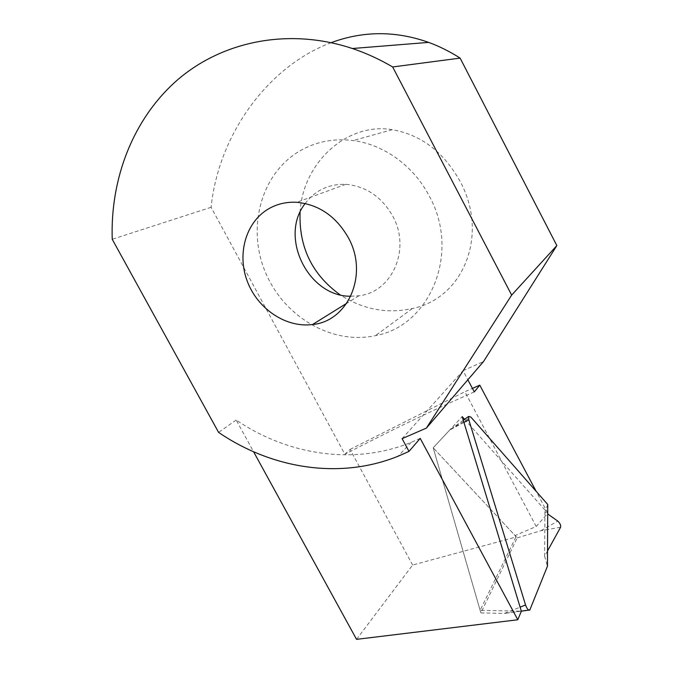 <?xml version="1.0" encoding="UTF-8"?>
<svg xmlns="http://www.w3.org/2000/svg" width="673" height="673" viewBox="0 0 673 673"><rect width="100%" height="100%" fill="white"/><g stroke="black" fill="none" stroke-linecap="round" stroke-linejoin="round"><path stroke-width="0.5" stroke-dasharray="3.37 2.52" d="M356.547 639.35L412.616 565.042L515.897 537.054L480.135 610.327L521.348 611.202M480.135 610.327L433.185 447.781L515.097 535.557L536.196 526.479L547.687 513.406M464.58 419.329L547.696 513.12M463.949 422.408L449.757 429.98L433.185 447.781L517.243 537.853L480.875 612.901L433.185 447.781L462.191 416.629M402.118 438.653L463.041 370.73L467.861 379.791M547.696 513.036L536.162 491.324M463.041 370.73L483.55 361.51M536.196 526.479L464.866 391.728L472.438 388.397M420.196 438.375L411.178 442.354C354.435 465.523 288.153 455.31 236.173 420.036L253.603 451.785M331.183 42.651C267.408 66.518 218.414 135.206 211.112 207.284L344.887 454.275L350.061 449.421L412.616 565.042M236.173 420.036L218.607 432.403M211.112 207.284L112.231 239.277M305.18 203.49C315.292 190.257 328.828 183.872 345.779 184.326C366.019 186.228 381.658 196.802 392.687 216.05C411.354 249.304 391.863 292.486 358.827 295.775L350.801 296.229M300.082 212.197C302.514 163.362 346.645 121.906 392.334 129.687C421.163 134.81 443.768 152.073 460.164 181.483C489.052 234.751 463.655 298.29 412.255 308.545C386.908 314.047 362.856 309.462 340.101 294.782M429.349 196.188C460.921 253.3 429.685 326.144 375.5 335.608C332.193 345.131 284.351 317.084 265.717 273.002C246.747 229.089 260.19 174.778 298.972 151.442C315.317 141.759 333.387 138.133 353.207 140.556C383.904 144.468 413.794 166.08 429.349 196.188M515.897 537.054L515.097 535.557M474.305 391.905C431.385 410.833 388.245 431.62 344.887 454.275M350.061 449.421L464.866 391.728M547.519 550.943L544.608 556.218L547.452 566.212M480.875 612.901L504.338 613.448L520.12 607.164M517.243 537.853L540.991 530.686L560.609 527.22M547.729 504.481L544.945 511.985L547.687 513.936M544.945 511.985L544.608 556.218M521.339 611.16L504.338 613.448L530.08 609.587M463.293 420.255L449.757 429.98L470.89 417.1M540.991 530.686L557.774 521.104M411.178 442.354L398.13 456.218M345.779 184.326L296.843 202.304M358.827 295.775L346.755 303.271M392.334 129.645L353.207 140.556M412.263 308.596L375.5 335.608M528.843 610.15L529.811 610.024"/><path stroke-width="1.01" d="M511.665 295.094L556.849 245.578L460.113 58.105L392.662 66.963L511.665 295.094L426.388 428.095L402.118 438.653L408.991 451.398L420.196 438.375L517.798 619.766L521.348 611.202L462.191 416.629L464.58 419.329M517.798 619.766L356.547 639.35L253.603 451.785M467.861 379.791L474.305 391.905L479.773 385.158L536.162 491.324M556.849 245.578L483.55 361.51L426.388 428.095M472.438 388.397L479.773 385.158M392.662 66.963C379.631 59.308 366.196 53.159 352.374 48.506C288.633 27.349 222.527 41.246 177.731 79.7C133.035 118.541 110.195 178.69 112.231 239.277L218.607 432.403C271.976 468.862 339.915 479.74 398.13 456.218L408.991 451.398M268.678 208.79C245.611 222.149 236.77 254.377 247.471 281.768C257.995 309.244 286.252 328.054 312.55 324.521C348.261 321.341 368.964 274.222 348.235 237.51C335.978 216.269 318.851 204.533 296.843 202.304C286.597 201.732 277.209 203.894 268.678 208.79M460.113 58.105C449.833 51.543 439.351 46.311 428.659 42.391C395.724 30.714 363.227 30.798 331.183 42.651M350.801 296.229C308.478 296.944 278.605 237.047 305.18 203.49M340.101 294.782C312.129 274.626 298.787 247.1 300.082 212.197M547.687 513.936L557.774 521.104C560.012 523.19 560.954 525.226 560.609 527.22L547.519 550.943M547.452 566.212L529.811 610.024C528.423 610.579 527.001 608.905 525.554 604.993L468.829 419.801L468.677 416.394L470.89 417.1L547.729 504.481L547.452 566.212M520.12 607.164L525.554 604.993M463.949 422.408L468.829 419.801M428.659 42.391L352.374 48.506M346.755 303.271L312.55 324.521M521.339 611.16L528.843 610.15M463.293 420.255L468.677 416.394"/></g></svg>
